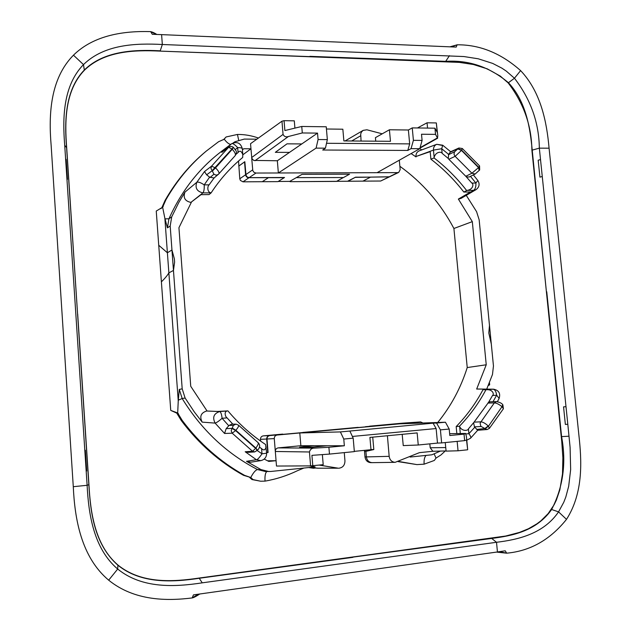<?xml version="1.0" encoding="UTF-8"?>
<svg xmlns="http://www.w3.org/2000/svg" width="631" height="631" viewBox="0 0 631 631"><rect width="100%" height="100%" fill="white"/><g stroke="black" fill="none" stroke-linecap="round" stroke-linejoin="round"><path stroke-width="0.95" d="M66.91 178.652L67.462 179.362L66.152 159.501L65.6 158.736L87.117 485.294L73.283 486.698L51.135 145.201C48.571 114.897 50.07 78.851 73.472 55.181C94.106 34.815 124.646 30.809 150.675 31.621L153.585 32.694M65.6 158.736L64.709 145.288C62.445 117.524 63.155 85.611 83.481 64.607C104.249 44.265 135.886 43.097 162.333 44.501L463.88 56.545L478.259 58.793L492.685 63.416L501.913 68.172L506.307 71.122L514.454 78.236C530.687 99.304 538.984 122.603 539.339 148.143L549.08 148.198C546.809 122.627 541.122 92.252 520.614 70.609C500.998 53.217 479.836 44.612 457.112 44.801L457.112 44.801M77.676 314.017L88.947 484.655C90.422 512.703 95.036 545.365 117.934 565.037C141.336 583.975 172.886 581.956 199.112 578.051L505.589 536.05L519.494 532.406L528.462 528.739L536.981 523.785L540.972 520.764L548.189 513.571L554.042 504.871L556.368 500.075L559.831 489.901L562.505 473.897L562.884 457.79L561.779 441.866L531.894 150.21C531.61 125.64 523.698 103.208 508.168 82.921L500.344 76.13L487.203 68.818L473.384 64.504L459.407 62.39L160.148 51.111C134.663 49.888 104.36 50.764 84.365 70.278C64.796 90.675 64.63 121.467 66.697 147.772L77.581 313.978L66.594 147.67C64.315 120.19 65.261 89.712 84.317 70.025C103.721 50.906 134.009 49.447 160.235 50.819L162.333 44.501L161.599 34.626L152.284 34.287L150.683 31.66C152.339 31.968 154.382 32.891 156.819 34.429M244.544 161.899L245.609 175.102L246.374 176.688L247.809 177.682L284.218 177.69M278.232 181.46L289.747 181.389L302.036 174.345L349.542 174.188L343.477 177.548L296.31 177.626M355.198 177.366L389.422 176.854M410.749 422.691L377.18 425.751M317.574 431.202L371.746 426.343L317.661 431.083M267.765 452.53L266.684 439.105C266.716 437.125 267.639 435.95 269.469 435.587L305.325 432.314M161.599 34.626L456.189 47.096L457.112 44.833M491.486 538.259L491.699 538.44C511.938 535.814 536.208 531.397 551.628 509.509L558.553 511.875C543.764 533.542 518.808 539.623 496.51 542.281L497.449 551.959L505.226 550.808L506.646 553.142L496.944 552.03M531.894 150.21L532.225 150.123C530.143 128.976 526.569 102.064 508.444 82.716L514.454 78.236L520.614 70.609M77.581 313.978L88.853 484.687C90.462 511.078 93.822 544.04 117.91 565.218L117.689 569.044C93.759 548.631 88.577 514.486 87.117 485.294L88.947 484.655M352.682 557.149L491.699 538.44L496.51 542.281L202.243 582.839C175.047 586.988 142.243 588.904 117.689 569.044L108.682 580.181C81.139 557.031 74.734 518.627 73.283 486.698M549.08 148.198L578.895 435.209C581.624 459.991 583.722 492.44 566.504 519.352L558.553 511.875L563.775 502.26L565.786 497.094L568.681 486.288L570.653 469.543L570.093 447.284L567.813 424.277L565.36 424.426L563.554 406.861L565.999 406.68L539.339 148.143L532.225 150.123L546.414 291.83M445.533 61.617L445.699 61.349C468.778 59.866 489.688 66.989 508.444 82.716L508.168 82.921M199.112 578.051L199.238 578.272C172.271 582.381 140.863 583.864 117.91 565.218L117.934 565.037M198.355 594.244L192.226 597.857L193.441 594.891L497.449 551.959M566.504 519.352C550.122 539.797 530.166 551.068 506.646 553.182L506.646 553.142M565.999 406.68L567.813 424.277M450.479 46.804L457.081 44.833L450.069 46.789M451.331 46.844L457.081 44.864M506.646 553.182L496.526 552.093M499.295 551.699L506.606 553.119M458.674 278.2L463.753 331.204M192.226 597.857L192.187 597.936C167.112 601.067 134.474 601.059 108.682 580.181M561.251 436.628L561.59 436.613C566.48 462.76 563.16 487.061 551.628 509.509L551.313 509.391M150.722 31.692L156.275 34.413M382.236 133.819L366.911 129.789L363.18 130.365L361.579 131.847L360.687 133.938L361.074 141.068M242.809 154.824L250.957 148.782L251.793 158.271L253.615 160.408L277.348 160.755L289.511 152.386L275.329 152.331M275.345 152.323L287.002 143.836L301.792 143.939L317.527 133.117L302.296 132.952L288.414 136.501L254.963 160.731M375.737 141.186L375.429 137.645L389.414 129.773L408.383 130.002L412.248 127.896L413.408 140.342L422.092 140.413L421.508 134.229L435.532 134.379L437.425 137.913L420.08 147.686M294.914 128.125L294.298 120.829L284.06 120.679L281.962 121.199L250.546 143.687L250.957 148.782L243.826 148.742L242.414 149.776M288.414 136.501C285.977 137.337 284.195 136.643 283.059 134.411L251.659 157.569L252.786 170.599L254.001 172.358L255.957 173.044L278.358 172.981L316.092 148.111L325.438 148.167L322.693 150.02L407.784 150.438L411.049 148.64L413.408 140.342M399.313 160.203L400.172 169.621L398.737 172.397L397.688 172.634L278.358 172.981L277.348 160.755M289.511 152.386L301.792 143.939M325.438 148.167L327.347 139.609L318.079 139.53L317.527 133.117M318.079 139.53L316.092 148.111M417.47 127.967L427.053 122.793L436.329 122.935L437.811 135.981L437.425 137.913M326.432 129.008L342.846 129.205L343.871 140.926L390.471 141.305L389.414 129.773M302.296 132.952L301.744 126.468L326.243 126.784L327.347 139.609M301.744 126.468L284.881 130.546L284.06 120.679M402.744 423.149L369.648 426.17M365.325 426.73L369.506 426.351M302.872 432.432L358.156 427.353M282.743 434.096L263.23 435.879C261.423 436.234 260.508 437.393 260.477 439.342L260.619 441.101M238.534 161.023L239.78 178.778L240.372 180.411L242.998 181.831L249.111 177.65L247.186 176.98L245.987 175.244L244.828 161.694L238.928 165.937M262.259 181.72L268.625 177.563L284.534 177.492L277.963 181.625L242.998 181.831M343.343 177.548L336.528 181.405L290.047 181.681L362.928 181.129L370.555 177.114L389.611 176.767M389.587 176.783L380.69 181.026L362.928 181.129M479.174 170.457L478.519 167.594L471.925 173.217L465.812 176.286L471.791 183.069C473.936 183.952 473.195 189.552 467.098 190.396L463.824 192.053L470.529 191.99L458.366 199.065L472.319 221.631L453.91 228.485C440.588 203.379 422.573 182.643 399.873 166.276M453.91 228.485L467.232 367.558C460.835 387.876 450.999 406.183 437.74 422.486M410.978 422.675L402.586 423.164M266.574 452.53L268.072 452.514L267 439.089C267.031 437.109 267.954 435.934 269.784 435.571L263.23 435.879M267.552 460.804L276.062 460.693L276.488 466.049L310.602 465.891L309.442 451.977L275.321 451.488C275.345 449.469 276.291 448.27 278.145 447.892L300.853 445.715L299.796 432.961L277.112 435.035C275.25 435.406 274.311 436.605 274.28 438.616L276.062 460.693L268.814 461.419L264.192 459.076M266.574 452.569L268.072 452.514M238.778 166.111L244.828 161.694M347.949 181.058L355.568 177.177L370.555 177.114M348.123 181.215L355.568 177.177M472.319 221.631L486.241 364.781L467.232 367.558M410.142 457.049L431.864 454.801L440.367 451.086M422.959 423.015L420.609 421.918L399.723 423.827L445.431 422.218L436.573 423.038L440.414 429.877L441.637 442.923L464.645 440.627L464.03 434.136L465.56 433.45L449.643 433.702L465.56 433.45M497.394 401.655L499.129 398.453L496.652 395.18C496.124 391.528 494.925 389.532 493.056 389.193L476.673 389.043L486.241 364.781M458.366 199.065L460.977 198.442L476.184 189.56M489.482 325.407L491.304 344.029L488.796 332.987L489.482 325.407L479.158 219.809L476.571 211.661L466.27 195.358M491.304 344.029L493.458 365.98L492.48 374.498L486.714 389.098M477.028 389.011L493.521 389.177L485.933 389.761L482.967 389.737L489.727 389.185L476.673 389.043M446.07 450.936L432.866 451.275L419.402 452.656L395.164 462.326C391.78 462.05 389.784 460.054 389.169 456.339L387.41 435.745M502.71 404.668L501.992 406.703C499.105 404.305 496.558 403.035 494.349 402.886L480.104 423.093L480.806 426.272L484.86 428.528L488.197 425.98C485.428 423.369 482.936 421.981 480.735 421.808L474.07 422.155L468.439 428.867C468.052 430.886 462.034 431.557 459.66 426.643L459.447 426.24L456.174 426.588C466.814 415.648 475.75 403.359 482.967 389.737M456.828 433.584L456.174 426.588M419.828 148.593L421.697 149.926M398.618 461.45L416.925 464.605L424.127 464.171L434.325 460.456L436.013 458.082L440.966 454.951L445.265 450.96M481.051 426.532L474.457 426.832L477.62 430.255M459.447 426.24C469.945 415.387 478.771 403.225 485.933 389.761M490.113 401.797L488.536 402.365L492.511 395.527C494.483 394.257 492.685 389.209 486.454 389.729M488.536 402.365L474.07 422.155M464.645 440.627L466.514 439.981L467.681 449.714L466.427 436.565L465.599 433.442M450.676 151.74L442.702 145.209L441.708 148.735L448.657 154.39L450.487 151.826M448.657 154.39L448.294 158.484L442.15 153.357C441.377 151.298 435.477 151.779 434.152 157.466L434.025 157.931C446.204 167.333 457.057 178.179 466.593 190.483M448.294 158.484L448.854 159.28L455.132 156.338L461.474 150.415L478.519 167.594L479.584 165.929L462.31 148.506L458.903 148.001L457.822 148.94L461.474 150.415L462.31 148.506M465.812 176.286L448.854 159.28M463.824 192.053C454.21 179.606 443.23 168.643 430.894 159.178L434.025 157.931M416.925 464.605L398.106 461.624M474.457 426.832L473.652 422.991M469.141 177.019L466.625 176.869M427.053 122.793L427.558 128.093M408.383 130.002L409.669 143.884L326.527 143.284M407.784 150.438L409.669 143.884M256.825 139.191L244.276 139.088L234.977 141.73L233.289 142.835M242.793 154.595L242.328 148.695C242.115 148.017 240.561 147.654 237.666 147.591L238.061 152.552C239.764 150.241 241.342 150.927 242.793 154.595L242.675 157.498C230.552 167.475 220.03 179.275 211.101 192.889L209.042 194.593L201.013 194.671L190.877 202.409C184.97 201.123 182.99 197.7 184.946 192.124L178.754 202.559L171.719 216.875L170.189 226.016L173.462 270.431L174.606 262.133L174.361 258.836L171.955 249.979L167.389 252.771L158.736 245.27L161.394 281.836C164.865 278.46 167.357 275.479 168.863 272.892L173.462 270.431L182.193 388.838L185.104 398.019L194.364 412.011L202.212 422.139L215.108 423.101C212.261 417.383 213.775 413.542 219.643 411.578L227.586 410.931C223.69 411.231 225.228 416.815 227.073 417.872L232.807 424.135M184.946 192.124L196.793 182.296L204.476 171.569L211.559 166.15L228.872 147.023L221.789 152.379L228.611 147.244L231.963 148.987L233.296 147.299L232.752 146.873L230.78 146.345L228.872 147.023M235.276 149.586L237.666 147.591C234.393 144.176 232.303 142.945 231.411 143.9L221.213 151.582C198.797 168.722 181.373 191.13 168.942 218.799L171.719 216.875M227.483 146.857L224.305 149.224M258.434 138.039C251.517 135.578 244.528 134.379 237.453 134.45L226.119 136.959L223.484 139.727M182.193 388.838L179.291 389.422L178.25 400.835L164.865 218.294L162.624 207.205L165.969 199.68C176.783 180.734 190.199 164.549 206.219 151.132L218.563 141.73L224.013 139.317L226.119 136.959M211.101 192.889L202.922 192.881C203.971 191.524 204.397 188.858 204.199 184.883L209.618 177.114L206.652 174.842L204.476 171.569M164.865 218.294L167.42 227.87L170.189 226.016M233.296 147.299L232.255 149.263L215.494 167.901L211.559 166.15L210.935 168.485L212.371 171.04L215.494 167.901C218.326 170.575 219.446 172.571 218.847 173.88L214.051 178.005L209.129 184.844C207.473 185.837 206.858 191.982 210.778 192.802M238.061 152.552L236.097 154.248M209.618 177.114L214.051 178.005M206.652 174.842L212.079 170.764L231.963 148.987L232.255 149.263C234.992 152.245 235.962 154.382 235.166 155.66L218.949 173.714M309.726 465.899L315.09 466.885L270.873 471.46L265.414 471.515L257.551 469.574L260.966 469.59L268.885 471.554M261.013 460.598L250.665 462.2L246.508 461.316L260.966 469.59M227.586 410.931L227.909 410.891C239.07 424.064 251.627 435.264 265.572 444.508L266.629 453.216L261.999 453.807C259.231 457.901 257.353 459.865 256.352 459.691L245.199 451.757L252.55 451.268L254.711 451.93M246.508 461.316L256.352 459.691L260.808 460.638C264.657 459.668 266.597 457.199 266.629 453.216M310.854 467.319L315.934 467.981L313.449 468.241L308.622 467.547M338.24 468.194L318.087 468.194L338.24 468.194L319.176 465.086M322.362 454.604L323.206 464.676L310.602 465.891M259.365 447.071L261.589 448.617C263.679 450.708 265.194 450.179 266.14 447.04M227.909 410.891L217.545 411.444L206.621 411.01C200.855 412.887 199.38 416.594 202.212 422.139M253.055 479.599L251.927 479.536L249.631 477.438L250.767 477.501L244.583 475.356L250.767 477.501L253.055 479.599L260.658 481.224L265.02 481.122C276.189 479.205 287.058 475.703 297.619 470.631L303.897 468.044M308.898 467.524L313.449 468.241M315.934 467.981L318.087 468.194L315.453 468.028M309.442 451.977C310.2 449.335 311.864 448.049 314.435 448.12L328.893 447.276L329.469 454.091L311.927 455.353L312.787 465.749M257.069 450.668L255.87 448.073L257.495 450.282C260.09 447.474 260.311 444.95 258.158 442.702C258.678 443.412 257.913 445.21 255.87 448.073L235.852 430.271L232.247 428.055L233.36 425.389L229.156 425.357L231.798 424.127M229.156 425.357L226.166 428.654L224.565 433.465L215.108 423.101C216.622 422.699 218.941 421.098 222.08 418.298C221.655 414.259 220.85 412.019 219.643 411.578L206.621 411.01M248.362 452.34L245.199 451.757M316.809 468.163L318.45 468.218M300.853 445.715L314.001 445.731L299.615 447.119L312.282 447.205L327.292 445.754L344.352 445.77L343.777 439.05L340.385 431.919L349.858 431.044L353.186 438.151L343.777 439.05M467.453 449.816L458.043 450.786L457.152 441.377M314.001 445.738L327.26 445.754M445.738 447.56L430.2 447.765L429.821 443.853M440.414 429.877L449.209 429.041L449.816 435.516L464.03 434.136M449.209 429.041L445.431 422.218M178.25 400.835L177.697 412.989L170.741 410.402L161.394 281.836M244.583 475.356L243.479 475.301L244.583 475.356C220.369 461.9 199.577 443.577 182.201 420.404L177.697 412.989L176.751 413.108L170.741 410.402M182.201 420.404L181.255 420.498L176.751 413.108M185.104 398.019L182.178 398.524C201.47 429.861 226.6 453.547 257.551 469.574C255.61 469.969 253.346 472.611 250.767 477.501L243.479 475.301C219.32 461.876 198.584 443.609 181.255 420.498M352.382 436.447L436.131 428.552L433.079 423.164L349.858 431.044M329.469 454.091L354.346 451.615L353.186 438.151M436.131 428.552L437.488 443.088L418.25 445.005L417.146 432.913L369.916 437.409L370.996 449.706L354.33 451.362M402.184 434.341L403.248 445.596L418.25 445.005M232.247 428.055L231.995 428.37L235.6 430.587L232.2 433.197L252.55 451.268L255.618 448.389L235.6 430.587L235.852 430.271C238.053 427.637 238.968 425.964 238.589 425.255L236.136 424.15M372.732 437.141L373.82 449.54L365.893 451.354L364.513 451.37L364.521 450.353M373.82 449.54L370.981 449.572M158.736 245.27L156.251 211.054L162.624 207.205L161.741 207.891L165.085 200.382C175.868 181.483 189.253 165.338 205.241 151.953L206.219 151.132M160.873 208.687L161.741 207.891M364.994 456.907C365.578 460.393 367.455 462.302 370.649 462.633L372.045 462.649C368.843 462.318 366.958 460.401 366.382 456.915L364.994 456.907L364.513 451.37M489.451 382.623L489.664 384.831L488.244 385.565M433.079 423.164L436.573 423.038M437.488 443.088L441.637 442.923M432.866 451.275L430.2 447.765M445.249 442.56L446.085 451.118L458.043 450.786M399.723 423.827L299.796 432.961L340.385 431.919M344.274 452.616L344.952 460.867C344.857 465.26 342.799 467.713 338.792 468.226M226.166 428.654L231.995 428.37L231.198 430.831L232.2 433.197L224.565 433.465M328.893 447.276L344.352 445.77M260.642 481.216L251.927 479.536M165.969 199.68L165.085 200.382M207.055 410.978L190.736 386.298L178.936 227.704L191.303 202.401M422.092 140.413L419.796 148.687L411.049 148.64M412.248 127.896L434.94 128.188L437.22 132.289L436.329 122.935M430.894 159.178L430.184 151.645L415.971 156.512C415.853 153.759 416.91 151.882 419.15 150.88L436.731 144.31C434.491 145.311 433.394 147.244 433.45 150.091L434.152 157.466M496.589 401.592L494.349 402.886L487.834 403.083M471.791 183.069L475.892 183.045L477.841 180.505C479.962 184.078 479.347 187.139 476.003 189.679L473.644 190.333L458.721 199.065M468.439 428.867L468.904 433.686C470.679 436.179 471.215 437.709 470.497 438.269L466.932 440.122M416.003 156.906L411.112 153.57M242.399 149.634L243.826 148.742M377.07 172.697L419.796 148.687M283.059 134.411L281.962 121.199M435.532 134.379L434.94 128.188M66.697 147.772L64.709 145.288M84.365 70.278L83.481 64.607L73.472 55.181M160.148 51.111L309.782 56.616M202.243 582.839L199.238 578.272L352.863 557.354M569.044 436.21L561.59 436.613L546.746 291.774M449.438 55.686L445.699 61.349L309.908 56.34M84.814 450.305L85.319 450.218L86.692 470.994L86.187 471.144M540.522 159.58L538.172 160.227L539.915 177.13L542.266 176.514M351.672 140.989L360.585 135.839M397.688 172.634L380.69 181.026M377.559 425.728L420.577 421.926M392.727 424.34L384.626 424.797M289.558 433.765L277.112 435.035M274.28 438.616L260.477 439.342M252.652 169.889L239.78 178.778M255.957 173.044L249.111 177.65L268.625 177.563M460.315 433.529L459.66 426.643M467.098 190.396L473.644 190.333C475.332 189.103 476.082 186.666 475.892 183.045L470.481 176.357M436.013 458.082L434.341 454.328M424.127 464.171C423.835 459.92 424.497 456.994 426.106 455.393M492.511 395.527L496.652 395.18L493.024 401.702M489.388 428.37L487.156 429.53L485.113 428.772L488.457 426.225L501.992 406.703L488.457 426.225L489.388 428.37L503.396 408.778L502.86 404.755L502.252 406.948L503.396 408.778M484.86 428.528L476.689 429.427M474.827 427.187L468.904 433.686L465.946 433.954M450.069 152.3L458.027 148.687L461.679 150.162L478.724 167.341L479.544 170.094M415.971 156.512L433.45 150.091L441.708 148.735L442.15 153.357M221.789 152.379L231.585 143.758L222.309 150.77M223.8 139.49L224.226 139.136C226.632 142.361 228.793 144.12 230.717 144.42M237.453 134.45L238.636 139.979M209.129 184.844L204.199 184.883C200.729 182.556 198.268 181.696 196.793 182.296C194.861 187.943 196.904 191.469 202.922 192.881L190.877 202.409M167.42 227.87L168.942 218.799L164.983 218.854M261.589 448.617L261.999 453.807L257.267 450.573M265.02 481.122C264.728 475.892 265.359 472.698 266.913 471.531M228.793 425.799L222.08 418.298L227.073 417.872M314.435 448.12L278.145 447.892M448.365 154.761L454.557 151.811L453.973 154.098L454.88 156.078L471.925 173.217L475.167 174.014L469.109 177.035M454.557 151.811L457.822 148.94M179.291 389.422L182.178 398.524L178.289 400.196M178.407 413.62L177.461 413.739M233.36 425.389L235.939 424.15L231.711 424.127M389.169 456.339L366.382 456.915L365.893 451.354M212.371 171.04L213.909 174.211L210.044 177.508M233.588 147.575C235.529 150.572 237.974 151.259 235.166 155.66L218.279 174.479L216.11 175.173L213.909 174.211M163.232 206.534L162.341 207.228M441.732 145.327L436.731 144.31L442.702 145.209M199.633 594.071L198.528 594.796C195.492 596.737 193.378 597.77 192.187 597.912M345.11 140.942L363.18 130.365M419.954 148.135L437.701 138.15M398.729 172.397L389.556 176.798M402.665 423.156L420.609 421.918M477.604 430.263L487.093 429.53M499.129 398.453C500.675 393.342 498.805 390.242 493.521 389.177M450.455 151.842L458.903 148.001M502.599 404.51C501.7 403.233 499.665 402.262 496.494 401.6L490.042 401.797M479.584 165.929L479.663 169.976L475.175 174.014M248.259 452.34L254.64 451.93L257.495 450.282M258.158 442.702L238.589 425.255M242.328 148.695C240.616 142.882 237.035 141.241 231.585 143.758M473.36 174.913L477.841 180.505M477.706 430.247L470.497 438.269M372.195 462.649L395.164 462.326"/></g></svg>
